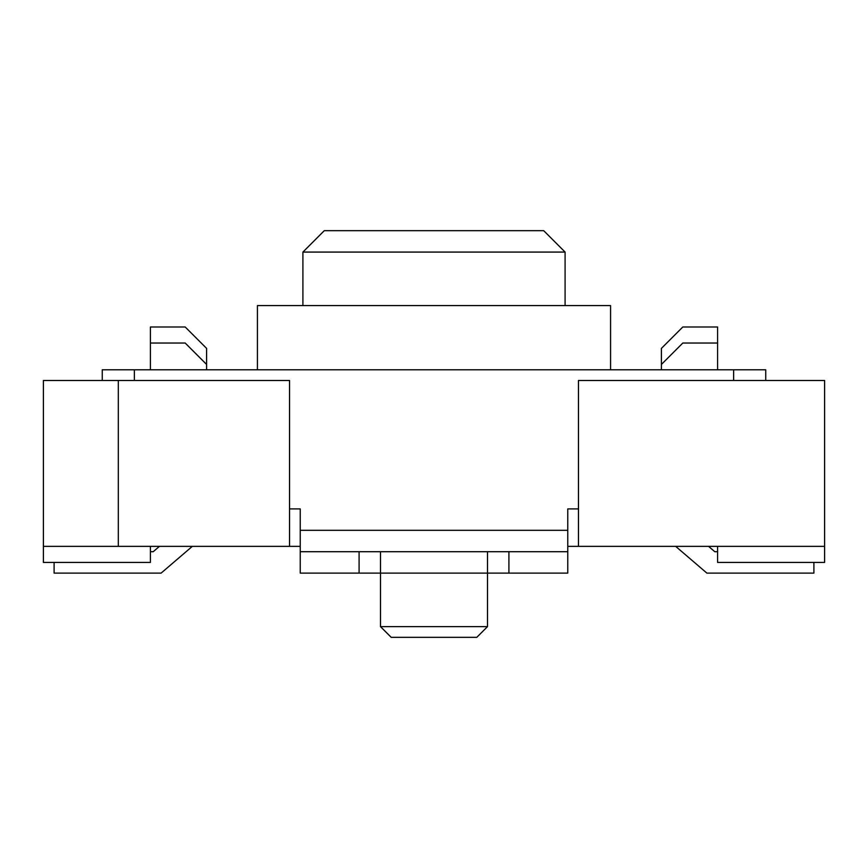<?xml version="1.0" encoding="UTF-8"?>
<svg xmlns="http://www.w3.org/2000/svg" width="868" height="868" viewBox="0 0 868 868"><rect width="100%" height="100%" fill="white"/><g stroke="black" fill="none" stroke-linecap="round" stroke-linejoin="round"><path stroke-width="1.3" d="M717.586 369.79L717.586 326.986L682.812 326.986L661.405 348.394L661.405 369.79M717.586 343.034L682.812 343.034L661.405 364.441M289.532 508.908L300.23 508.908L300.23 573.119L487.512 573.119L487.512 551.712L567.77 551.712L567.77 573.119L508.908 573.119L508.908 551.712M765.739 380.488L765.739 369.79L102.261 369.79L102.261 380.488M54.098 562.421L54.098 573.119L161.112 573.119L192.327 546.363M159.441 546.363L153.202 551.712L150.414 551.712M487.512 626.62L380.488 626.62L391.197 637.329L476.803 637.329L487.512 626.62L487.512 573.119L508.908 573.119M206.595 369.79L206.595 348.394L185.188 326.986L150.414 326.986L150.414 369.79M565.09 252.078L543.693 230.671L324.306 230.671L302.91 252.078L565.09 252.078L565.09 305.579M708.559 546.363L714.798 551.712L717.586 551.712M675.673 546.363L706.888 573.119L813.902 573.119L813.902 562.421M567.77 551.712L567.77 508.908L578.468 508.908M302.91 305.579L302.91 252.078M289.532 546.363L118.308 546.363L118.308 380.488L289.532 380.488L289.532 546.363L300.23 546.363M118.308 380.488L43.4 380.488L43.4 546.363L118.308 546.363M717.586 546.363L717.586 562.421L824.6 562.421L824.6 546.363L567.77 546.363M578.468 546.363L578.468 380.488L824.6 380.488L824.6 546.363M43.4 546.363L43.4 562.421L150.414 562.421L150.414 546.363M257.427 369.79L257.427 305.579L610.573 305.579L610.573 369.79M300.23 551.712L487.512 551.712M206.595 364.441L185.188 343.034L150.414 343.034M380.488 626.62L380.488 551.712M359.092 573.119L359.092 551.712M300.23 530.315L567.77 530.315M733.634 380.488L733.634 369.79M134.366 380.488L134.366 369.79"/></g></svg>
